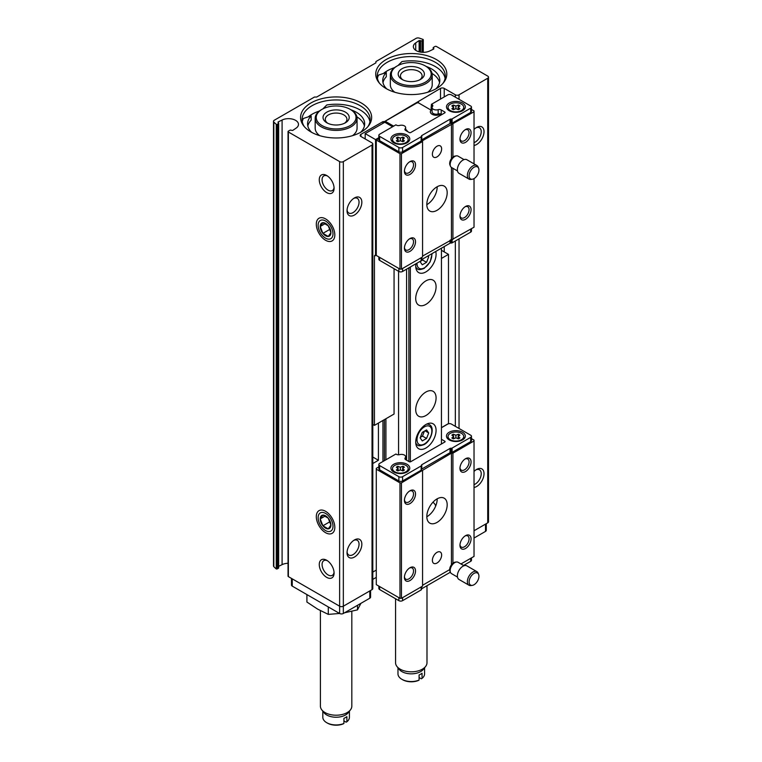 <?xml version="1.0" encoding="UTF-8"?>
<svg xmlns="http://www.w3.org/2000/svg" width="762" height="762" viewBox="0 0 762 762"><rect width="100%" height="100%" fill="white"/><g stroke="black" fill="none" stroke-linecap="round" stroke-linejoin="round"><path stroke-width="1.14" d="M424.577 667.798L424.577 673.865A13.297 7.677 0 0 1 422.043 678.38L421.291 678.799L419.081 677.523M397.974 667.798L397.974 673.865A13.297 7.677 0 0 0 401.869 679.294L402.612 679.723A12.249 7.077 0 0 0 418.328 680.504L419.081 680.085L419.081 674.961A13.297 7.677 0 0 0 422.043 673.246L422.043 678.38M401.869 679.294L401.869 679.294A13.297 7.677 0 0 0 419.081 680.085M395.564 598.751L395.564 662.75A15.707 9.068 0 0 0 396.935 666.455L399.136 669.293A13.297 7.677 0 0 0 401.869 671.589A13.297 7.677 0 0 0 423.415 669.293L425.615 666.455A15.707 9.068 0 0 0 426.987 662.75L426.987 585.711M349.415 711.194L349.415 717.261A13.297 7.677 0 0 1 346.881 721.766L346.129 722.186L343.919 720.909M322.821 711.194L322.821 717.261A13.297 7.677 0 0 0 326.707 722.69L327.45 723.119A12.249 7.077 0 0 0 343.167 723.9L343.919 723.481L343.919 718.347A13.297 7.677 0 0 0 346.881 716.642L346.881 721.766M326.707 722.69L326.707 722.69A13.297 7.677 0 0 0 343.919 723.481M320.411 610.648L320.411 706.145A15.707 9.068 0 0 0 321.774 709.851L323.974 712.689A13.297 7.677 0 0 0 326.707 714.985A13.297 7.677 0 0 0 348.253 712.689L350.453 709.851A15.707 9.068 0 0 0 351.825 706.145L351.825 611.286M474.031 530.762L487.728 522.846A2.619 1.514 0 0 0 488.499 521.779L488.499 77.162A2.619 1.514 0 0 0 487.728 76.095L436.455 46.492A1.048 0.6 0 0 0 434.969 46.492L433.492 47.349A1.048 0.6 0 0 0 433.492 48.197L433.768 49.006L433.768 48.358M372.799 572.1L376.285 570.09M288.046 563.28A9.944 5.744 0 0 0 282.092 564.642L282.092 120.025A9.944 5.744 0 0 1 292.713 119.186A9.944 5.744 0 0 1 298.485 124.406A9.944 5.744 0 0 1 296.123 128.121L292.703 130.445L291.322 130.283A1.048 0.6 0 0 0 289.836 130.283L288.36 131.14A1.048 0.6 0 0 0 288.046 131.569L288.046 576.177A1.048 0.6 0 0 0 288.36 576.605L339.633 606.209A2.619 1.514 0 0 0 343.338 606.209L372.027 589.645A2.619 1.514 0 0 0 372.799 588.578L372.799 143.961A2.619 1.514 0 0 0 372.027 142.894L360.921 136.484L360.921 134.341A2.619 1.514 0 0 0 360.159 135.407A2.619 1.514 0 0 0 360.921 136.484M282.092 564.642L278.663 566.328M422.967 52.34L422.967 40.167A1.048 0.6 0 0 0 423.186 39.5A47.12 27.203 0 0 0 419.205 38.1A2.619 1.514 0 0 0 416.1 38.357L375.914 61.56L375.914 62.846L316.678 97.041L314.458 97.041L274.272 120.244A2.619 1.514 0 0 0 273.501 121.31L273.501 565.928A2.619 1.514 0 0 0 273.825 566.652A47.12 27.203 0 0 0 276.254 568.947A1.048 0.6 0 0 0 277.406 568.823L278.359 568.271A1.048 0.6 0 0 0 278.663 567.842L278.663 123.225A1.048 0.6 0 0 0 278.359 122.796L278.082 121.996L278.082 122.644M386.143 88.573A35.547 20.526 0 0 0 443.722 82.439A35.547 20.526 0 0 0 411.27 53.54A35.547 20.526 0 0 0 378.828 82.439A35.547 20.526 0 0 0 386.143 88.573M310.982 131.969A35.547 20.526 0 0 0 368.56 125.835A35.547 20.526 0 0 0 336.118 96.936A35.547 20.526 0 0 0 303.667 125.835A35.547 20.526 0 0 0 310.982 131.969M422.967 40.167L422.015 40.719A1.048 0.6 0 0 1 420.529 40.719L419.138 40.557L415.728 42.872A9.944 5.744 0 0 0 413.356 46.596A9.944 5.744 0 0 0 419.129 51.806A9.944 5.744 0 0 0 429.749 50.968L433.768 49.006M273.501 121.31A2.619 1.514 0 0 0 273.825 122.034A47.12 27.203 0 0 0 276.254 124.33A1.048 0.6 0 0 0 277.406 124.206L278.359 123.654A1.048 0.6 0 0 0 278.663 123.225M282.092 120.025L278.082 121.996M288.046 131.569A1.048 0.6 0 0 0 288.36 131.988L339.633 161.601A2.619 1.514 0 0 0 343.338 161.601L372.027 145.028A2.619 1.514 0 0 0 372.799 143.961M360.921 134.341L382.953 121.625L384.429 121.625L440.522 88.382A2.619 1.514 0 0 1 444.227 88.382L455.333 94.802A2.619 1.514 0 0 0 459.038 94.802L487.728 78.229A2.619 1.514 0 0 0 488.499 77.162M276.254 568.947L276.254 124.33M325.565 532.686A13.087 7.553 -120 0 0 334.823 527.333A13.087 7.553 -120 0 0 325.565 511.302A13.087 7.553 -120 0 0 316.306 516.646A13.087 7.553 -120 0 0 325.565 532.686M325.565 240.259A13.087 7.553 -120 0 0 334.823 234.915A13.087 7.553 -120 0 0 325.565 218.885A13.087 7.553 -120 0 0 316.306 224.228A13.087 7.553 -120 0 0 325.565 240.259M326.679 192.595A10.468 6.048 -120 0 0 334.08 188.319A10.468 6.048 -120 0 0 326.679 175.489A10.468 6.048 -120 0 0 319.268 179.765A10.468 6.048 -120 0 0 326.679 192.595M326.679 577.358A10.468 6.048 -120 0 0 334.08 573.081A10.468 6.048 -120 0 0 326.679 560.261A10.468 6.048 -120 0 0 319.268 564.528A10.468 6.048 -120 0 0 326.679 577.358M354.444 215.036A10.468 6.048 -60 0 1 347.034 210.76A10.468 6.048 -60 0 1 354.444 197.939A10.468 6.048 -60 0 1 361.845 202.216A10.468 6.048 -60 0 1 354.444 215.036M354.444 557.051A10.468 6.048 -60 0 1 347.034 552.774A10.468 6.048 -60 0 1 354.444 539.953A10.468 6.048 -60 0 1 361.845 544.22A10.468 6.048 -60 0 1 354.444 557.051M378.419 423.081L378.419 460.267L372.799 457.029M372.799 463.515L378.419 460.267M382.953 461.496L382.953 420.462M382.953 123.339L382.953 121.625M384.429 460.648L384.429 419.605M384.429 122.482L384.429 121.625M431.121 110.147L418.49 102.86L417.014 102.86L385.915 120.815L385.915 121.663L393.649 126.14M418.49 102.86L418.49 101.956M474.031 129.435A10.468 6.048 -60 0 1 476.621 127.397A10.468 6.048 -60 0 1 484.022 131.674A10.468 6.048 -60 0 1 476.621 144.494A10.468 6.048 -60 0 1 474.031 145.456M474.031 471.449A10.468 6.048 -60 0 1 476.621 469.411A10.468 6.048 -60 0 1 484.022 473.688A10.468 6.048 -60 0 1 476.621 486.508A10.468 6.048 -60 0 1 474.031 487.47M432.073 109.423A5.867 3.381 0 0 0 430.349 111.824L430.349 111.871A5.867 3.381 0 0 0 433.292 114.805A5.867 3.381 0 0 0 439.169 114.795L440.303 115.443M441.446 248.174L441.446 443.97M425.901 448.037A14.402 8.315 -60 0 1 418.7 448.742A14.402 8.315 -60 0 1 418.7 432.121A14.402 8.315 -60 0 1 433.102 423.805A14.402 8.315 -60 0 1 435.302 435.34A14.402 8.315 -60 0 1 425.901 448.037M435.75 251.46A14.402 8.315 -60 0 1 425.901 271.901A14.402 8.315 -60 0 1 418.7 272.606A14.402 8.315 -60 0 1 415.89 263.785M435.683 506.044A14.402 8.315 120 0 0 433.102 502.472A14.402 8.315 120 0 0 432.845 502.339M425.901 392.03A14.402 8.315 120 0 0 416.49 404.717A14.402 8.315 120 0 0 418.7 416.252A14.402 8.315 120 0 0 433.102 407.946A14.402 8.315 120 0 0 433.102 391.316A14.402 8.315 120 0 0 425.901 392.03M425.901 280.873A14.402 8.315 120 0 0 416.49 293.56A14.402 8.315 120 0 0 418.7 305.105A14.402 8.315 120 0 0 433.102 296.789A14.402 8.315 120 0 0 433.102 280.159A14.402 8.315 120 0 0 425.901 280.873M410.347 266.976L410.347 461.848M408.87 267.833L408.87 461.496M406.584 269.157L406.584 460.181M398.564 271.291L398.564 454.809M385.915 121.663L385.915 122.911M385.915 418.748L385.915 459.791M419.138 51.816L419.138 40.557M327.412 560.727A8.487 4.896 -120 0 0 323.831 560.642A8.487 4.896 -120 0 0 322.536 567.442A8.487 4.896 -120 0 0 328.079 574.929A8.487 4.896 -120 0 0 332.318 575.348A8.487 4.896 -120 0 0 334.042 572.205M327.412 175.965A8.487 4.896 -120 0 0 323.831 175.879A8.487 4.896 -120 0 0 322.536 182.68A8.487 4.896 -120 0 0 328.079 190.157A8.487 4.896 -120 0 0 332.318 190.586A8.487 4.896 -120 0 0 334.042 187.442M353.701 540.42A8.487 4.896 -60 0 1 357.283 540.334A8.487 4.896 -60 0 1 358.588 547.135A8.487 4.896 -60 0 1 353.044 554.622A8.487 4.896 -60 0 1 348.796 555.041A8.487 4.896 -60 0 1 347.072 551.898M353.701 198.406A8.487 4.896 -60 0 1 357.283 198.33A8.487 4.896 -60 0 1 358.588 205.13A8.487 4.896 -60 0 1 353.044 212.608A8.487 4.896 -60 0 1 348.796 213.027A8.487 4.896 -60 0 1 347.072 209.883M475.879 469.878A8.487 4.896 -60 0 1 479.46 469.802A8.487 4.896 -60 0 1 480.765 476.602A8.487 4.896 -60 0 1 475.221 484.08A8.487 4.896 -60 0 1 474.031 484.632M475.879 127.864A8.487 4.896 -60 0 1 479.46 127.787A8.487 4.896 -60 0 1 480.765 134.588A8.487 4.896 -60 0 1 475.221 142.065A8.487 4.896 -60 0 1 474.031 142.618M426.558 262.328L422.481 259.975L420.138 261.757L422.281 264.795L426.558 262.328L428.692 256.813L428.053 255.908M422.281 440.931L426.558 438.464L428.692 432.949L426.558 429.911L422.281 432.378L420.138 437.893L422.281 440.931M427.587 256.175L428.692 256.813M422.481 259.975L422.91 258.87M420.357 437.34L422.481 436.112L426.558 438.464M424.986 430.816L428.692 432.949M422.481 436.112L424.405 431.149M322.05 125.578A19.898 11.487 0 0 0 350.187 125.578A19.898 11.487 0 0 0 350.187 109.337A19.898 11.487 0 0 0 322.05 109.337A19.898 11.487 0 0 0 322.05 125.578M322.05 109.337L321.307 109.766A20.945 12.087 0 0 0 315.173 118.31A20.945 12.087 0 0 0 321.307 126.863A20.945 12.087 0 0 0 344.129 129.483A20.945 12.087 0 0 0 357.064 118.31A20.945 12.087 0 0 0 350.93 109.766L350.187 109.337M367.827 126.721A34.033 19.65 0 0 0 370.151 119.596A34.033 19.65 0 0 0 336.118 99.946A34.033 19.65 0 0 0 302.085 119.596A34.033 19.65 0 0 0 304.4 126.721M319.392 111.033A34.033 19.65 0 0 0 308.267 116.853M307.819 126.006A28.537 16.478 0 0 1 311.153 120.167L311.153 115.891L303.39 118.472A34.033 19.65 0 0 0 302.285 121.73M369.951 121.73A34.033 19.65 0 0 0 326.774 104.975L322.859 108.89M311.153 115.891A28.537 16.478 0 0 0 307.581 123.873A28.537 16.478 0 0 0 311.639 132.34M360.597 132.34A28.537 16.478 0 0 0 364.655 123.873A28.537 16.478 0 0 0 351.034 109.823M364.407 126.006A28.537 16.478 0 0 0 356.911 116.862M352.52 135.665A20.945 12.087 0 0 0 357.064 128.14L357.064 118.31M315.173 118.31L315.173 128.14A20.945 12.087 0 0 0 319.716 135.665M326.86 122.796A13.087 7.553 0 0 0 345.377 122.796A13.087 7.553 0 0 0 345.377 112.109A13.087 7.553 0 0 0 326.86 112.109A13.087 7.553 0 0 0 326.86 122.796L326.86 122.796M397.202 82.191A19.898 11.487 0 0 0 425.339 82.191A19.898 11.487 0 0 0 425.348 65.942A19.898 11.487 0 0 0 397.202 65.942A19.898 11.487 0 0 0 397.202 82.191M397.202 65.942L396.469 66.37A20.945 12.087 0 0 0 390.334 74.924A20.945 12.087 0 0 0 396.469 83.468A20.945 12.087 0 0 0 419.291 86.087A20.945 12.087 0 0 0 432.216 74.924A20.945 12.087 0 0 0 426.082 66.37L425.348 65.942M442.989 83.334A34.033 19.65 0 0 0 445.313 76.2A34.033 19.65 0 0 0 411.27 56.55A34.033 19.65 0 0 0 377.238 76.2A34.033 19.65 0 0 0 379.562 83.334M394.554 67.637A34.033 19.65 0 0 0 383.419 73.457M382.981 82.61A28.537 16.478 0 0 1 386.305 76.771L386.305 72.495L378.552 75.086A34.033 19.65 0 0 0 377.447 78.343M445.103 78.343A34.033 19.65 0 0 0 401.936 61.579L398.021 65.494M386.305 72.495A28.537 16.478 0 0 0 382.743 80.477A28.537 16.478 0 0 0 386.791 88.944M435.75 88.944A28.537 16.478 0 0 0 439.807 80.477A28.537 16.478 0 0 0 426.196 66.437M439.569 82.61A28.537 16.478 0 0 0 432.064 73.466M427.682 92.269A20.945 12.087 0 0 0 432.216 84.753L432.216 74.924M390.334 74.924L390.334 84.753A20.945 12.087 0 0 0 394.868 92.269M402.022 79.41A13.087 7.553 0 0 0 420.529 79.41A13.087 7.553 0 0 0 420.529 68.723A13.087 7.553 0 0 0 402.022 68.723A13.087 7.553 0 0 0 402.022 79.41L402.022 79.41M344.491 123.263A10.82 6.248 0 0 0 346.939 119.31A10.82 6.248 0 0 0 336.118 113.062A10.82 6.248 0 0 0 325.298 119.31A10.82 6.248 0 0 0 327.736 123.263M419.652 79.867A10.82 6.248 0 0 0 422.1 75.914A10.82 6.248 0 0 0 411.27 69.666A10.82 6.248 0 0 0 400.45 75.914A10.82 6.248 0 0 0 402.898 79.867M474.031 538.029L485.508 531.4A2.619 1.514 0 0 0 486.28 530.333L486.28 523.684M291.475 578.415L291.475 585.054A2.619 1.514 0 0 0 292.246 586.121L339.633 613.486A2.619 1.514 0 0 0 343.338 613.486L369.808 598.199A2.619 1.514 0 0 0 370.58 597.132L370.58 590.483M372.799 579.377L376.285 577.358M357.492 605.314L357.492 609.867L345.205 612.629M360.931 603.323L357.492 609.867M328.289 606.933L328.289 614.382L317.602 609.105L306.915 602.047L306.915 594.589M339.614 613.467L328.289 614.382M321.774 709.851A15.707 9.068 0 0 0 325.012 712.556A15.707 9.068 0 0 0 350.453 709.851M396.935 666.455A15.707 9.068 0 0 0 400.164 669.169A15.707 9.068 0 0 0 425.615 666.455M399.983 153.686L399.983 269.119L376.285 255.441L376.285 140.008L399.983 153.686L401.46 153.686L422.567 141.503L422.567 140.646L474.031 111.795L474.031 110.938L471.468 109.452M431.082 110.128L431.454 108.156M431.082 108.375L431.454 104.308L432.054 104.661L432.054 108.937A2.619 1.514 0 0 1 432.073 108.947M432.054 104.661A2.619 1.514 0 0 1 432.826 105.728A2.619 1.514 0 0 1 432.54 106.413A4.191 2.419 0 0 0 432.073 107.518A4.191 2.419 0 0 0 438.169 109.671A2.619 1.514 0 0 1 441.217 109.947L444.779 112.004L444.779 112.862L410.718 132.531A1.048 0.6 0 0 1 409.242 132.531L405.67 130.464A2.619 1.514 0 0 1 404.908 129.397A2.619 1.514 0 0 1 405.193 128.711A4.191 2.419 0 0 0 405.651 127.606A4.191 2.419 0 0 0 399.555 125.454A2.619 1.514 0 0 1 396.516 125.178L395.907 124.835L379.619 134.236A2.619 1.514 0 0 0 378.857 135.303A2.619 1.514 0 0 0 379.619 136.369L398.869 147.485A2.619 1.514 0 0 0 402.574 147.485L421.148 136.76A1.048 0.6 0 0 0 421.453 136.341L421.453 135.979A1.048 0.6 0 0 1 421.767 135.56L450.028 119.234A1.048 0.6 0 0 1 450.771 119.062L450.771 123.339L451.38 123.339A1.048 0.6 0 0 0 452.123 123.158L470.697 112.433A2.619 1.514 0 0 0 471.468 111.366L471.468 107.09A2.619 1.514 0 0 0 470.697 106.023L451.447 94.907A2.619 1.514 0 0 0 447.742 94.907L431.454 104.308M450.771 123.339A1.048 0.6 0 0 0 450.028 123.511L421.767 139.827A1.048 0.6 0 0 0 421.453 140.256L421.453 140.608A1.048 0.6 0 0 1 421.148 141.037L402.574 151.762A2.619 1.514 0 0 1 398.869 151.762L379.619 140.646A2.619 1.514 0 0 1 378.857 139.579L378.857 135.303M376.285 140.008L378.857 138.522M421.453 259.966A1.048 0.6 0 0 1 421.767 259.537L450.028 243.221A1.048 0.6 0 0 1 450.771 243.04L451.38 243.04A1.048 0.6 0 0 0 452.123 242.859L470.697 232.134A2.619 1.514 0 0 0 471.468 231.067L471.468 228.705M378.857 256.918L378.857 259.28A2.619 1.514 0 0 0 379.619 260.356L398.869 271.472A2.619 1.514 0 0 0 402.574 271.472L421.148 260.747A1.048 0.6 0 0 0 421.453 260.318L421.453 257.575M450.771 119.062L451.38 119.062A1.048 0.6 0 0 0 452.123 118.882L470.697 108.156A2.619 1.514 0 0 0 471.468 107.09M421.453 136.341L421.453 140.608M407.337 131.426A5.867 3.381 0 0 0 405.651 129.454M430.349 111.824A5.867 3.381 0 0 0 434.207 115.005A5.867 3.381 0 0 0 440.712 113.995A2.619 1.514 0 0 0 438.169 113.948A4.191 2.419 0 0 1 432.073 111.795L432.073 107.518M465.515 142.361A7.858 4.534 -60 0 1 459.962 139.151A7.858 4.534 -60 0 1 465.515 129.53A7.858 4.534 -60 0 1 471.068 132.74A7.858 4.534 -60 0 1 465.515 142.361M465.515 219.313A7.858 4.534 -60 0 1 459.962 216.103A7.858 4.534 -60 0 1 465.515 206.483A7.858 4.534 -60 0 1 471.068 209.693A7.858 4.534 -60 0 1 465.515 219.313M422.567 256.08L474.031 227.219L474.031 178.594A6.944 4.01 -60 0 1 472.278 179.241A6.944 4.01 -60 0 1 470.554 170.917A6.944 4.01 -60 0 1 478.622 168.25A6.944 4.01 -60 0 1 474.031 178.594M474.031 163.859L474.031 111.795M452.923 239.401L452.923 168.297M452.923 157.077L452.923 123.977M409.975 174.422A7.858 4.534 -60 0 1 404.422 171.212A7.858 4.534 -60 0 1 409.975 161.601A7.858 4.534 -60 0 1 415.528 164.802A7.858 4.534 -60 0 1 409.975 174.422M409.975 251.374A7.858 4.534 -60 0 1 404.422 248.164A7.858 4.534 -60 0 1 409.975 238.554A7.858 4.534 -60 0 1 415.528 241.754A7.858 4.534 -60 0 1 409.975 251.374M399.983 269.119L401.46 269.119L401.46 153.686M401.46 269.119L422.567 256.937L422.567 141.503M440.76 115.186L440.76 114.014M437.188 186.719A14.402 8.315 -60 0 1 427.006 204.559A14.402 8.315 -60 0 1 426.825 204.664M437.007 146.209A6.544 3.781 120 0 0 432.73 151.971A6.544 3.781 120 0 0 433.73 157.22A6.544 3.781 120 0 0 437.007 156.896A6.544 3.781 120 0 0 441.284 151.124A6.544 3.781 120 0 0 440.274 145.885A6.544 3.781 120 0 0 437.007 146.209M437.007 186.823A14.402 8.315 120 0 0 427.596 199.511A14.402 8.315 120 0 0 429.806 211.045A14.402 8.315 120 0 0 437.007 210.331A14.402 8.315 120 0 0 446.408 197.644A14.402 8.315 120 0 0 444.208 186.109A14.402 8.315 120 0 0 437.007 186.823M451.447 239.401L451.447 167.44M451.447 158.629L451.447 123.977M441.217 109.947L441.217 114.224A2.619 1.514 0 0 0 440.712 113.995M444.779 112.862A1.048 0.6 0 0 0 444.779 112.004M449.228 110.719A9.42 5.439 0 0 0 462.553 110.719A9.42 5.439 0 0 0 462.553 103.032A9.42 5.439 0 0 0 449.228 103.032A9.42 5.439 0 0 0 449.228 110.719L449.228 110.719M393.687 142.789A9.42 5.439 0 0 0 407.013 142.789A9.42 5.439 0 0 0 407.013 135.093A9.42 5.439 0 0 0 393.687 135.093A9.42 5.439 0 0 0 393.687 142.789L393.687 142.789M394.802 142.618A7.858 4.534 0 0 0 403.355 143.599A7.858 4.534 0 0 0 408.203 139.408A7.858 4.534 0 0 0 400.355 134.874A7.858 4.534 0 0 0 392.497 139.408A7.858 4.534 0 0 0 394.802 142.618M402.584 139.408L404.374 137.998A4.715 2.724 0 0 0 402.803 137.084L400.355 138.122L397.897 137.084A4.715 2.724 0 0 0 396.326 137.998L398.126 139.408L396.326 140.827A4.715 2.724 0 0 0 397.897 141.732L400.355 140.694L402.803 141.732A4.715 2.724 0 0 0 404.374 140.827L402.584 139.408L402.584 141.637M406.413 143.104A7.858 4.534 0 0 0 408.203 140.218L408.203 139.408M392.497 139.408L392.497 140.218A7.858 4.534 0 0 0 394.297 143.104M450.332 110.557A7.858 4.534 0 0 0 458.895 111.538A7.858 4.534 0 0 0 463.744 107.347A7.858 4.534 0 0 0 455.886 102.813A7.858 4.534 0 0 0 448.037 107.347A7.858 4.534 0 0 0 450.332 110.557M458.114 107.347L459.915 105.928A4.715 2.724 0 0 0 458.343 105.023L455.886 106.061L453.438 105.023A4.715 2.724 0 0 0 451.866 105.928L453.657 107.347L451.866 108.756A4.715 2.724 0 0 0 453.438 109.671L455.886 108.633L458.343 109.671A4.715 2.724 0 0 0 459.915 108.756L458.114 107.347L458.114 109.576M461.943 111.042A7.858 4.534 0 0 0 463.744 108.156L463.744 107.347M448.037 107.347L448.037 108.156A7.858 4.534 0 0 0 449.828 111.042M402.803 139.236L402.803 137.084M400.355 140.694L400.355 138.122M402.584 141.246L402.107 141.437M397.897 139.236L397.897 137.084M398.126 141.637L398.126 139.408M458.343 107.166L458.343 105.023M455.886 108.633L455.886 106.061M453.438 107.166L453.438 105.023M454.133 109.376L453.657 109.176M453.657 109.576L453.657 107.347M409.451 238.887A6.439 3.715 -60 0 1 412.194 238.811A6.439 3.715 -60 0 1 413.185 243.964A6.439 3.715 -60 0 1 408.975 249.641A6.439 3.715 -60 0 1 405.755 249.955A6.439 3.715 -60 0 1 404.451 247.545M409.451 161.925A6.439 3.715 -60 0 1 412.194 161.858A6.439 3.715 -60 0 1 413.185 167.011A6.439 3.715 -60 0 1 408.975 172.688A6.439 3.715 -60 0 1 405.755 173.003A6.439 3.715 -60 0 1 404.451 170.593M464.991 206.816A6.439 3.715 -60 0 1 467.735 206.75A6.439 3.715 -60 0 1 468.716 211.903A6.439 3.715 -60 0 1 464.515 217.58A6.439 3.715 -60 0 1 461.296 217.894A6.439 3.715 -60 0 1 459.981 215.484M464.991 129.864A6.439 3.715 -60 0 1 467.735 129.797A6.439 3.715 -60 0 1 468.716 134.95A6.439 3.715 -60 0 1 464.515 140.627A6.439 3.715 -60 0 1 461.296 140.941A6.439 3.715 -60 0 1 459.981 138.532M392.573 126.759L384.8 122.263L365.179 133.598L365.179 138.941M372.799 424.424L374.437 425.377L374.437 256.184A1.572 0.905 -120 0 1 374.761 255.46L375.218 255.194A1.572 0.905 -120 0 0 375.542 254.479L375.542 139.579L365.179 133.598M375.542 139.579L378.857 137.674M374.437 425.377L394.059 414.042L394.059 268.691M374.761 255.46L376.285 254.584M472.278 179.241L470.935 179.422A7.858 4.534 -60 0 1 468.992 179.089A7.858 4.534 -60 0 1 468.992 170.021A7.858 4.534 -60 0 1 476.85 165.487A7.858 4.534 -60 0 1 478.107 167.002L478.622 168.25M468.992 179.089L459 173.317A7.858 4.534 -60 0 1 459 164.249A7.858 4.534 -60 0 1 466.849 159.715L476.85 165.487M457.476 170.926L451.504 167.478A6.544 3.781 -60 0 1 450.456 166.211A6.544 3.781 -60 0 1 451.504 159.925A6.544 3.781 -60 0 1 456.428 155.867A6.544 3.781 -60 0 1 458.048 156.143L464.02 159.591M450.456 166.211L449.942 164.963A5.639 3.258 -60 0 1 450.847 159.544A5.639 3.258 -60 0 1 455.085 156.048L456.428 155.867M471.468 438.645L474.031 440.122L474.031 440.979L452.923 453.161L451.447 453.161L401.46 482.879L399.983 482.879L376.285 469.192L376.285 468.344L378.857 466.858M422.567 470.687L422.567 586.121L401.46 598.303L399.983 598.303L376.285 584.625L376.285 469.192M474.031 440.979L474.031 556.412L460.953 563.956M449.685 569.614L422.567 585.264M421.453 465.172A1.048 0.6 180 0 1 421.767 464.744L450.028 448.427L450.028 452.704L421.767 469.021A1.048 0.6 180 0 0 421.453 469.449L421.453 465.525A1.048 0.6 180 0 1 421.148 465.953L402.574 476.679A2.619 1.514 180 0 1 398.869 476.679L379.619 465.563A2.619 1.514 180 0 1 378.857 464.496A2.619 1.514 180 0 1 379.619 463.42L395.907 454.019L396.516 454.371A2.619 1.514 180 0 0 399.555 454.647A4.191 2.419 180 0 1 405.651 456.8A4.191 2.419 180 0 1 405.193 457.895L405.193 459.276M421.453 465.525L421.453 469.802A1.048 0.6 180 0 1 421.148 470.23L402.574 480.955A2.619 1.514 180 0 1 398.869 480.955L379.619 469.84A2.619 1.514 180 0 1 378.857 468.763L378.857 464.496M441.446 427.73L447.742 424.091A2.619 1.514 180 0 1 451.447 424.091L470.697 435.207A2.619 1.514 180 0 1 471.468 436.274A2.619 1.514 180 0 1 470.697 437.35L452.123 448.066A1.048 0.6 180 0 1 451.38 448.247L450.771 448.247L450.771 452.523L451.38 452.523A1.048 0.6 180 0 0 452.123 452.342L470.697 441.617A2.619 1.514 180 0 0 471.468 440.55L471.468 436.274M407.013 464.277A9.42 5.439 180 0 1 407.013 471.973A9.42 5.439 180 0 1 393.687 471.973A9.42 5.439 180 0 1 393.687 464.277A9.42 5.439 180 0 1 407.013 464.277M462.553 432.216A9.42 5.439 180 0 1 462.553 439.912A9.42 5.439 180 0 1 449.228 439.912A9.42 5.439 180 0 1 449.228 432.216A9.42 5.439 180 0 1 462.553 432.216M450.028 448.427A1.048 0.6 180 0 1 450.771 448.247M405.193 457.895A2.619 1.514 180 0 0 404.908 458.591A2.619 1.514 180 0 0 405.67 459.657L409.242 461.715A1.048 0.6 180 0 0 410.718 461.715L444.779 442.046A1.048 0.6 180 0 0 444.779 441.188L441.446 439.274M405.651 458.638A5.867 3.381 180 0 1 406.584 459.334M421.453 586.759L421.453 589.502A1.048 0.6 180 0 1 421.148 589.931L402.574 600.656A2.619 1.514 180 0 1 398.869 600.656L379.619 589.54A2.619 1.514 180 0 1 378.857 588.474L378.857 586.102M471.468 557.889L471.468 560.261A2.619 1.514 180 0 1 470.697 561.327L463.544 565.452M409.975 567.738A7.858 4.534 -60 0 1 415.528 570.948A7.858 4.534 -60 0 1 409.975 580.558A7.858 4.534 -60 0 1 404.422 577.358A7.858 4.534 -60 0 1 409.975 567.738L409.975 567.738M409.975 490.785A7.858 4.534 -60 0 1 415.528 493.995A7.858 4.534 -60 0 1 409.975 503.606A7.858 4.534 -60 0 1 404.422 500.405A7.858 4.534 -60 0 1 409.975 490.785L409.975 490.785M401.46 482.879L401.46 598.303M399.983 482.879L399.983 598.303M465.515 535.676A7.858 4.534 -60 0 1 471.068 538.877A7.858 4.534 -60 0 1 465.515 548.497A7.858 4.534 -60 0 1 459.962 545.297A7.858 4.534 -60 0 1 465.515 535.676L465.515 535.676M465.515 458.724A7.858 4.534 -60 0 1 471.068 461.924A7.858 4.534 -60 0 1 465.515 471.545A7.858 4.534 -60 0 1 459.962 468.344A7.858 4.534 -60 0 1 465.515 458.724L465.515 458.724M452.923 453.161L452.923 563.213M450.028 452.704A1.048 0.6 180 0 1 450.771 452.523M437.188 498.805A14.402 8.315 -60 0 1 426.825 516.75M451.447 453.161L451.447 564.766M437.007 563.032A6.544 3.781 120 0 0 441.284 557.27A6.544 3.781 120 0 0 440.274 552.021A6.544 3.781 120 0 0 437.007 552.345A6.544 3.781 120 0 0 432.73 558.117A6.544 3.781 120 0 0 433.73 563.356A6.544 3.781 120 0 0 437.007 563.032M437.007 522.418A14.402 8.315 120 0 0 446.408 509.73A14.402 8.315 120 0 0 444.208 498.196A14.402 8.315 120 0 0 437.007 498.91A14.402 8.315 120 0 0 427.596 511.597A14.402 8.315 120 0 0 429.806 523.132A14.402 8.315 120 0 0 437.007 522.418M421.453 589.15A1.048 0.6 180 0 1 421.767 588.721L450.028 572.405A1.048 0.6 180 0 1 450.418 572.262M463.744 436.531A7.858 4.534 180 0 1 455.886 441.065A7.858 4.534 180 0 1 448.037 436.531A7.858 4.534 180 0 1 452.885 432.34A7.858 4.534 180 0 1 461.439 433.33A7.858 4.534 180 0 1 463.744 436.531L463.744 437.35A7.858 4.534 180 0 1 461.943 440.226M449.828 440.226A7.858 4.534 180 0 1 448.037 437.35L448.037 436.531M459.915 435.121A4.715 2.724 0 0 0 458.343 434.207L455.886 435.245L453.438 434.207A4.715 2.724 0 0 0 451.866 435.121L453.657 436.531L451.866 437.95A4.715 2.724 0 0 0 453.438 438.855L455.886 437.817L458.343 438.855A4.715 2.724 0 0 0 459.915 437.95L458.114 436.531L459.915 435.121M408.203 468.592A7.858 4.534 180 0 1 400.355 473.135A7.858 4.534 180 0 1 392.497 468.592A7.858 4.534 180 0 1 397.345 464.41A7.858 4.534 180 0 1 405.908 465.392A7.858 4.534 180 0 1 408.203 468.592L408.203 469.411A7.858 4.534 180 0 1 406.413 472.297M394.297 472.297A7.858 4.534 180 0 1 392.497 469.411L392.497 468.592M404.374 467.182A4.715 2.724 0 0 0 402.803 466.277L400.355 467.306L397.897 466.277A4.715 2.724 0 0 0 396.326 467.182L398.126 468.592L396.326 470.011A4.715 2.724 0 0 0 397.897 470.916L400.355 469.878L402.803 470.916A4.715 2.724 0 0 0 404.374 470.011L402.584 468.592L404.374 467.182M453.657 438.76L453.657 436.531M458.114 438.76L458.114 436.531M458.343 436.359L458.343 434.207M455.886 437.817L455.886 435.245M453.438 436.359L453.438 434.207M454.133 438.56L453.657 438.369M398.126 470.821L398.126 468.592M402.584 470.821L402.584 468.592M402.803 468.42L402.803 466.277M400.355 469.878L400.355 467.306M402.584 470.43L402.107 470.63M397.897 468.42L397.897 466.277M464.991 459.057A6.439 3.715 -60 0 1 467.735 458.981A6.439 3.715 -60 0 1 467.735 466.411A6.439 3.715 -60 0 1 461.296 470.135A6.439 3.715 -60 0 1 459.981 467.716M464.991 536.01A6.439 3.715 -60 0 1 467.735 535.934A6.439 3.715 -60 0 1 467.735 543.363A6.439 3.715 -60 0 1 461.296 547.087A6.439 3.715 -60 0 1 459.981 544.668M409.451 491.119A6.439 3.715 -60 0 1 412.194 491.042A6.439 3.715 -60 0 1 412.194 498.481A6.439 3.715 -60 0 1 405.755 502.196A6.439 3.715 -60 0 1 404.451 499.786M409.451 568.071A6.439 3.715 -60 0 1 412.194 567.995A6.439 3.715 -60 0 1 412.194 575.434A6.439 3.715 -60 0 1 405.755 579.149A6.439 3.715 -60 0 1 404.451 576.739M441.446 250.307L448.485 254.365L441.446 258.432M448.485 254.365L448.485 423.558L441.446 427.625M474.031 573.395A6.944 4.01 -60 0 1 478.622 574.396A6.944 4.01 -60 0 1 477.507 581.073A6.944 4.01 -60 0 1 472.278 585.378A6.944 4.01 -60 0 1 469.202 580.825A6.944 4.01 -60 0 1 474.031 573.395M472.278 585.378L470.935 585.559A7.858 4.534 -60 0 1 468.992 585.226A7.858 4.534 -60 0 1 467.792 578.929A7.858 4.534 -60 0 1 472.916 572.014A7.858 4.534 -60 0 1 476.85 571.624A7.858 4.534 -60 0 1 478.107 573.138L478.622 574.396M468.992 585.226L459 579.453A7.858 4.534 -60 0 1 457.791 573.167A7.858 4.534 -60 0 1 462.925 566.242A7.858 4.534 -60 0 1 466.849 565.852L476.85 571.624M457.476 577.072L451.504 573.624A6.544 3.781 -60 0 1 450.456 572.357A6.544 3.781 -60 0 1 454.781 562.604A6.544 3.781 -60 0 1 456.428 562.004A6.544 3.781 -60 0 1 458.048 562.28L464.02 565.728M450.456 572.357L449.942 571.1A5.639 3.258 -60 0 1 453.666 562.708A5.639 3.258 -60 0 1 455.085 562.185L456.428 562.004M330.908 232.658A7.553 4.362 60 0 1 328.241 236.458L330.908 232.658L328.241 225.771A7.553 4.362 60 0 1 330.908 232.658M322.888 233.372L328.241 236.458A7.553 4.362 60 0 1 322.888 233.372A7.553 4.362 60 0 1 320.221 226.485L322.888 233.372L330.041 229.248M322.888 222.685A7.553 4.362 60 0 1 328.241 225.771L322.888 222.685L320.221 226.485A7.553 4.362 60 0 1 322.888 222.685M325.565 238.163A10.525 6.077 60 0 1 319.126 221.561A10.525 6.077 60 0 1 332.003 229A10.525 6.077 60 0 1 325.565 238.163M325.203 223.609L320.221 226.485M330.908 525.075A7.553 4.362 60 0 1 328.241 528.876L330.908 525.075L328.241 518.189A7.553 4.362 60 0 1 330.908 525.075M322.888 525.799L328.241 528.876A7.553 4.362 60 0 1 322.888 525.799A7.553 4.362 60 0 1 320.221 518.912L322.888 525.799L330.041 521.665M322.888 515.102A7.553 4.362 60 0 1 328.241 518.189L322.888 515.102L320.221 518.912A7.553 4.362 60 0 1 322.888 515.102M325.565 530.581A10.525 6.077 60 0 1 319.126 513.979A10.525 6.077 60 0 1 332.003 521.418A10.525 6.077 60 0 1 325.565 530.581M325.203 516.036L320.221 518.912M273.825 566.652L273.825 122.034M487.728 522.846L487.728 78.229M288.36 576.605L288.36 131.988M339.633 613.486L339.633 161.601M343.338 613.486L343.338 161.601M372.027 589.645L372.027 145.028M440.522 99.07L440.522 88.382M444.227 251.908L444.227 246.564M444.227 96.936L444.227 88.382M455.333 426.339L455.333 241.011M455.333 97.145L455.333 94.802M459.038 428.473L459.038 238.868M459.038 99.289L459.038 94.802M278.359 568.271L278.359 123.654M277.406 568.823L277.406 124.206M422.015 52.292L422.015 40.719M420.529 52.111L420.529 40.719M420.253 52.064L420.253 40.557M415.728 50.321L415.728 42.872M433.492 49.139L433.492 48.197M415.871 267.957L417.605 268.957A11.782 6.801 -60 0 1 415.738 266.738M431.74 253.775A10.468 6.048 -60 0 1 424.415 267.833A10.468 6.048 -60 0 1 417.024 263.128M415.871 444.094L417.605 445.094A11.782 6.801 -60 0 1 415.738 442.874M426.53 424.177A11.782 6.801 -60 0 1 429.387 424.682L427.653 423.682M424.415 443.97A10.468 6.048 -60 0 1 418.005 434.845A10.468 6.048 -60 0 1 430.835 427.444A10.468 6.048 -60 0 1 424.415 443.97M485.508 531.4L485.508 524.132M292.246 586.121L292.246 578.853M369.808 598.199L369.808 590.931M470.697 232.134L470.697 229.143M452.123 242.859L452.123 239.401M398.869 271.472L398.869 268.472M379.619 260.356L379.619 257.365M421.148 260.747L421.148 257.756M402.574 271.472L402.574 268.472M451.38 243.04L451.38 239.439M450.771 243.04L450.771 239.792M470.697 108.156L470.697 112.433M452.123 118.882L452.123 123.158M398.869 147.485L398.869 151.762M379.619 136.369L379.619 140.646M421.148 136.76L421.148 141.037M402.574 147.485L402.574 151.762M438.169 109.671L438.169 113.948M405.193 128.711L405.193 130.083M421.767 135.56L421.767 139.827M450.028 119.234L450.028 123.511M451.38 119.062L451.38 123.339M421.767 259.537L421.767 257.394M450.028 243.221L450.028 240.22M374.437 256.184L376.285 255.118M375.542 254.479L376.285 254.051M402.574 476.679L402.574 480.955M421.148 465.953L421.148 470.23M398.869 476.679L398.869 480.955M379.619 465.563L379.619 469.84M452.123 448.066L452.123 452.342M470.697 437.35L470.697 441.617M402.574 600.656L402.574 597.665M421.148 589.931L421.148 586.94M398.869 600.656L398.869 597.665M379.619 589.54L379.619 586.549M470.697 561.327L470.697 558.336M444.779 441.188L444.779 442.046M450.028 572.405L450.028 571.309M421.767 588.721L421.767 586.588M451.38 448.247L451.38 452.523M421.767 464.744L421.767 469.021M423.272 52.34L423.272 39.738M433.178 49.292L433.178 47.768M417.605 268.957C418.147 269.986 420.329 269.815 424.148 268.434L430.149 261.918L432.168 253.527M417.605 445.094C418.147 446.122 420.329 445.951 424.148 444.57C431.454 440.75 435.054 427.149 429.387 424.682M405.651 127.606L405.651 130.454M405.651 456.8L405.651 459.638"/></g></svg>
